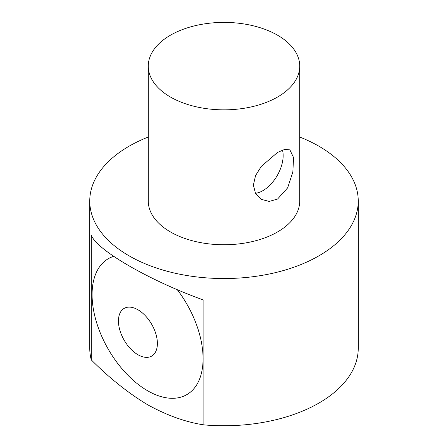 <?xml version="1.0" encoding="UTF-8"?>
<svg xmlns="http://www.w3.org/2000/svg" width="448" height="448" viewBox="0 0 448 448"><rect width="100%" height="100%" fill="white"/><g stroke="black" fill="none" stroke-linecap="round" stroke-linejoin="round"><path stroke-width="0.67" d="M277.547 199.063L269.214 201.426L261.324 199.36L255.545 193.536L253.389 185.114L255.545 175.605L261.318 166.376L277.547 152.41L284.749 149.391L289.895 149.873L293.563 157.573L292.846 171.993L287.644 187.852L277.547 199.063M255.416 193.301A28.571 16.498 120 0 0 276.326 177.055A28.571 16.498 120 0 0 282.475 150.052M170.453 97.037A75.729 43.725 180 0 1 148.271 66.125A75.729 43.725 180 0 1 224 22.4A75.729 43.725 180 0 1 299.729 66.125A75.729 43.725 180 0 1 252.98 106.518A75.729 43.725 180 0 1 170.453 97.037M299.729 66.125L299.729 201.029A75.729 43.725 180 0 1 252.98 241.427A75.729 43.725 180 0 1 170.453 231.946A75.729 43.725 180 0 1 148.271 201.029L148.271 66.125M358.249 201.029L358.249 348.253A134.249 77.51 180 0 1 203.874 424.883L203.874 300.149C149.845 280.812 96.701 250.13 91.269 235.138L91.269 359.873A134.249 77.51 180 0 1 89.751 348.253L89.751 201.029A134.249 77.51 0 0 0 129.802 256.256A134.249 77.51 0 0 0 203.874 277.665A134.249 77.51 0 0 0 358.249 201.029A134.249 77.51 0 0 0 299.729 137.032M203.874 424.883C185.959 422.162 167.434 415.576 148.299 405.132L146.843 404.286C127.736 392.661 109.217 377.86 91.269 359.873M113.669 256.357A78.484 45.315 -120 0 0 107.89 348.55A78.484 45.315 -120 0 0 190.73 391.866A78.484 45.315 -120 0 0 177.184 289.565M137.189 309.35A27.541 15.898 -120 0 0 120.103 331.022A27.541 15.898 -120 0 0 151.794 356.026A27.541 15.898 -120 0 0 145.499 315.907A27.541 15.898 -120 0 0 137.189 309.35M148.271 137.032A134.249 77.51 0 0 0 89.751 201.029"/></g></svg>
